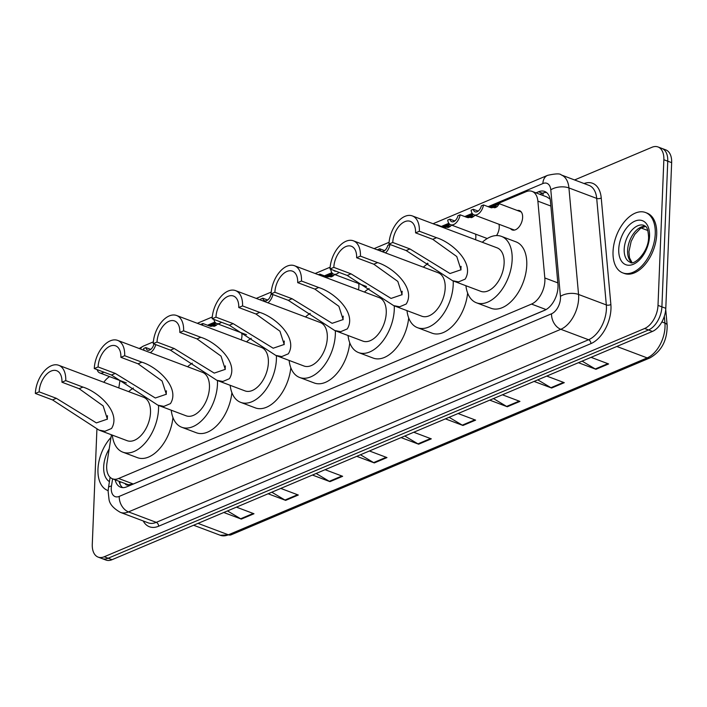 <?xml version="1.0" encoding="UTF-8"?>
<svg xmlns="http://www.w3.org/2000/svg" width="707" height="707" viewBox="0 0 707 707"><rect width="100%" height="100%" fill="white"/><g stroke="black" fill="none" stroke-linecap="round" stroke-linejoin="round"><path stroke-width="1.06" d="M241.688 332.926A10.322 6.098 110.6 0 1 241.962 335.984A10.322 6.098 110.6 0 1 241.29 339.864M358.626 283.534A10.322 6.098 110.6 0 1 358.9 286.582A10.322 6.098 110.6 0 1 358.422 289.799M475.572 234.132A10.322 6.098 110.6 0 1 475.846 237.19A10.322 6.098 110.6 0 1 475.519 239.717M498.965 224.252A10.322 6.098 110.6 0 1 499.239 227.309A10.322 6.098 110.6 0 1 496.544 235.572M517.294 210.483A10.322 6.098 110.6 0 1 519.504 210.624A10.322 6.098 110.6 0 1 522.623 217.429A10.322 6.098 110.6 0 1 512.23 229.943A10.322 6.098 110.6 0 1 510.472 228.591M111.423 434.77L106.996 462.899A19.354 11.427 -69.4 0 0 106.677 466.063A19.354 11.427 -69.4 0 0 112.519 478.825A19.354 11.427 -69.4 0 0 118.626 478.48L531.505 304.081A19.354 11.427 -69.4 0 0 544.814 277.957L537.877 201.142A19.354 11.427 -69.4 0 0 532.097 191.385A19.354 11.427 -69.4 0 0 525.99 191.73L489.438 207.178M125.051 483.544A6.451 3.809 -69.4 0 0 128.524 484.816L128.745 484.719A19.354 11.427 110.6 0 1 127.136 484.33L112.519 478.825M550.081 198.826A19.354 9.889 174.8 0 0 549.852 198.923L546.767 196.917L532.097 191.385M128.745 484.719L133.27 483.995L545.698 309.79M119.969 380.525L118.803 387.922M472.868 214.168L466.046 217.049M449.484 224.048L442.662 226.929M332.537 273.45L325.715 276.331M215.6 322.843L208.768 325.724M427.505 263.163A10.322 6.098 110.6 0 1 426.904 264.338M115.161 479.814A19.354 11.427 -69.4 0 0 120.57 487.194A19.354 11.427 -69.4 0 0 126.677 486.849L544.629 310.302A19.354 11.427 -69.4 0 0 557.938 284.179L550.444 201.195A19.354 11.427 -69.4 0 0 544.664 191.438A19.354 11.427 -69.4 0 0 538.557 191.783L536.012 192.861M122.629 487.618A19.354 11.427 110.6 0 1 119.059 481.29M103.814 382.275A19.354 11.427 110.6 0 1 109.55 376.601M574.597 179.958L651.907 147.303A19.354 11.427 110.6 0 1 658.014 146.959A19.354 11.427 110.6 0 1 663.855 159.72L658.005 305.389A19.354 11.427 110.6 0 1 644.625 328.499L104.238 556.763A19.354 11.427 110.6 0 1 98.132 557.107A19.354 11.427 110.6 0 1 92.281 544.346L96.912 429.202M658.014 146.959L665.808 149.893A19.354 11.427 110.6 0 1 671.65 162.654L665.8 308.323A19.354 11.427 110.6 0 1 652.42 331.433L112.033 559.697L108.136 558.23A19.354 11.427 110.6 0 1 102.029 558.574A19.354 11.427 110.6 0 0 108.136 558.23L648.522 329.966L108.136 558.23L104.238 556.763M665.8 308.323L661.902 306.856A19.354 11.427 110.6 0 1 648.522 329.966A19.354 11.427 110.6 0 0 661.902 306.856L667.753 161.187L661.902 306.856L658.005 305.389M661.911 148.426A19.354 11.427 110.6 0 1 667.753 161.187A19.354 11.427 110.6 0 0 661.911 148.426M539.909 194.328L542.455 193.25A19.354 11.427 110.6 0 1 546.502 192.481M582.117 361.136L595.276 368.974A5.161 3.632 67.1 0 0 595.948 369.301L608.612 363.955L591.079 357.344M578.414 362.7L595.948 369.301M537.788 379.853L550.947 387.701A5.161 3.632 67.1 0 0 551.619 388.028L564.283 382.673L546.75 376.071M534.085 381.427L551.619 388.028M493.459 398.58L506.619 406.428A5.161 3.632 67.1 0 0 507.29 406.755L519.954 401.399L502.421 394.798M489.757 400.144L507.29 406.755M449.131 417.307L462.29 425.146A5.161 3.632 67.1 0 0 462.961 425.473L475.625 420.126L458.092 413.524M445.428 418.871L462.961 425.473M227.486 510.931L240.645 518.77A5.161 3.632 67.1 0 0 241.317 519.097L253.981 513.75L236.447 507.149M223.783 512.495L241.317 519.097M271.815 492.205L284.974 500.043A5.161 3.632 67.1 0 0 285.646 500.37L298.31 495.024L280.776 488.422M268.112 493.769L285.646 500.37M316.144 473.478L329.303 481.326A5.161 3.632 67.1 0 0 329.975 481.653L342.639 476.297L325.105 469.695M312.441 475.042L329.975 481.653M360.473 454.76L373.632 462.599A5.161 3.632 67.1 0 0 374.303 462.926L386.968 457.579L369.434 450.969M356.77 456.324L374.303 462.926M404.802 436.033L417.961 443.872A5.161 3.632 67.1 0 0 418.632 444.199L431.297 438.853L413.763 432.242M401.099 437.598L418.632 444.199M112.033 559.697A19.354 11.427 110.6 0 1 105.926 560.041L98.132 557.107M107.711 490.446L108.153 490.614A32.257 19.045 110.6 0 1 107.711 490.446A32.257 19.045 110.6 0 1 97.973 469.183A32.257 19.045 110.6 0 1 110.999 437.447M107.349 419.304A17.419 10.287 110.6 0 1 107.349 417.528A17.419 10.287 110.6 0 1 107.491 415.707M35.35 393.445L39.15 391.846A17.419 10.287 110.6 0 1 56.684 370.733A17.419 10.287 110.6 0 1 61.951 382.213L65.751 380.605L82.94 387.083C98.353 391.793 121.463 412.543 111.529 428.495L104.954 431.27L98.98 430.086L52.539 399.923L35.35 393.445A23.225 13.716 110.6 0 1 58.734 365.298A23.225 13.716 110.6 0 1 65.751 380.605M39.15 391.846L56.339 398.315L96.382 422.901L107.384 419.136L103.151 405.898L79.14 388.691L61.951 382.213M98.98 430.086L127.127 440.682A23.225 13.716 -69.4 0 0 150.511 412.535A23.225 13.716 -69.4 0 0 143.494 397.219L58.734 365.298M158.527 405.42A35.483 20.954 110.6 0 1 158.527 409.141A35.483 20.954 110.6 0 1 122.806 452.153A35.483 20.954 110.6 0 1 112.298 435.097M172.941 417.519A35.483 20.954 110.6 0 1 137.423 457.659L122.806 452.153M128.674 391.634A35.483 20.954 110.6 0 1 133.376 388.063M166.286 394.409A17.419 10.287 110.6 0 1 166.286 392.632A17.419 10.287 110.6 0 1 166.428 390.812M94.287 368.55L98.087 366.951A17.419 10.287 110.6 0 1 115.621 345.838A17.419 10.287 110.6 0 1 120.879 357.318L124.679 355.709L141.877 362.187C157.29 366.906 180.4 387.648 170.467 403.6L163.891 406.375L157.917 405.191L111.476 375.028L94.287 368.55A23.225 13.716 110.6 0 1 117.671 340.403A23.225 13.716 110.6 0 1 124.679 355.709M98.087 366.951L115.276 373.42L155.319 398.006L166.322 394.241L162.089 381.002L138.077 363.796L120.879 357.318M157.917 405.191L186.065 415.787A23.225 13.716 -69.4 0 0 209.449 387.639A23.225 13.716 -69.4 0 0 202.432 372.324L117.671 340.403M217.464 380.525A35.483 20.954 110.6 0 1 217.464 384.246A35.483 20.954 110.6 0 1 181.743 427.258A35.483 20.954 110.6 0 1 171.235 410.201M231.878 392.624A35.483 20.954 110.6 0 1 196.36 432.764L181.743 427.258M187.602 366.739A35.483 20.954 110.6 0 1 192.313 363.168M225.224 369.514A17.419 10.287 110.6 0 1 225.224 367.737A17.419 10.287 110.6 0 1 225.365 365.917M153.225 343.655L157.025 342.055A17.419 10.287 110.6 0 1 174.558 320.943A17.419 10.287 110.6 0 1 179.817 332.423L183.617 330.814L200.815 337.292C216.227 342.011 239.337 362.753 229.404 378.705L222.829 381.48L216.855 380.295L170.414 350.133L153.225 343.655A23.225 13.716 110.6 0 1 176.609 315.508A23.225 13.716 110.6 0 1 183.617 330.814M157.025 342.055L174.214 348.524L214.248 373.11L225.259 369.354L221.026 356.107L197.014 338.9L179.817 332.423M216.855 380.295L245.002 390.891A23.225 13.716 -69.4 0 0 268.377 362.744A23.225 13.716 -69.4 0 0 261.369 347.429L176.609 315.508M276.393 355.63A35.483 20.954 110.6 0 1 276.402 359.35A35.483 20.954 110.6 0 1 240.68 402.363A35.483 20.954 110.6 0 1 230.173 385.306M290.816 367.737A35.483 20.954 110.6 0 1 255.289 407.868L240.68 402.363M246.54 341.843A35.483 20.954 110.6 0 1 251.25 338.273M284.161 344.618A17.419 10.287 110.6 0 1 284.161 342.842A17.419 10.287 110.6 0 1 284.302 341.021M212.162 318.76L215.962 317.16A17.419 10.287 110.6 0 1 233.496 296.047A17.419 10.287 110.6 0 1 238.754 307.527L242.554 305.928L259.752 312.397C275.164 317.116 298.266 337.858 288.341 353.809L281.757 356.584L275.792 355.4L229.351 325.238L212.162 318.76A23.225 13.716 110.6 0 1 235.546 290.612A23.225 13.716 110.6 0 1 242.554 305.928M215.962 317.16L233.151 323.629L273.185 348.215L284.196 344.459L279.954 331.212L255.952 314.005L238.754 307.527M275.792 355.4L303.93 365.996A23.225 13.716 -69.4 0 0 327.314 337.849A23.225 13.716 -69.4 0 0 320.306 322.533L235.546 290.612M335.33 330.735A35.483 20.954 110.6 0 1 335.339 334.455A35.483 20.954 110.6 0 1 299.618 377.467A35.483 20.954 110.6 0 1 289.11 360.411M349.753 342.842A35.483 20.954 110.6 0 1 314.226 382.973L299.618 377.467M305.477 316.948A35.483 20.954 110.6 0 1 310.179 313.378M343.098 319.723A17.419 10.287 110.6 0 1 343.089 317.947A17.419 10.287 110.6 0 1 343.24 316.135M271.099 293.865L274.89 292.265A17.419 10.287 110.6 0 1 292.433 271.152A17.419 10.287 110.6 0 1 297.691 282.632L301.491 281.033L318.689 287.502C334.102 292.221 357.203 312.962 347.27 328.914L340.694 331.689L334.72 330.505L288.288 300.342L271.099 293.865A23.225 13.716 110.6 0 1 294.474 265.717A23.225 13.716 110.6 0 1 301.491 281.033M274.89 292.265L292.088 298.743L332.122 323.32L343.134 319.564L338.892 306.317L314.889 289.11L297.691 282.632M334.72 330.505L362.868 341.101A23.225 13.716 -69.4 0 0 386.252 312.954A23.225 13.716 -69.4 0 0 379.244 297.638L294.474 265.717M394.267 305.839A35.483 20.954 110.6 0 1 394.276 309.56A35.483 20.954 110.6 0 1 358.555 352.572A35.483 20.954 110.6 0 1 348.047 335.516M408.69 317.947A35.483 20.954 110.6 0 1 373.163 358.078L358.555 352.572M364.414 292.053A35.483 20.954 110.6 0 1 369.116 288.483M402.027 294.828A17.419 10.287 110.6 0 1 402.027 293.052A17.419 10.287 110.6 0 1 402.177 291.24M330.028 268.978L333.828 267.37A17.419 10.287 110.6 0 1 351.37 246.257A17.419 10.287 110.6 0 1 356.628 257.737L360.429 256.137L377.618 262.606C393.03 267.326 416.14 288.067 406.207 304.019L399.632 306.794L393.658 305.61L347.225 275.447L330.028 268.978A23.225 13.716 110.6 0 1 353.412 240.822A23.225 13.716 110.6 0 1 360.429 256.137M333.828 267.37L351.026 273.848L391.059 298.425L402.071 294.669L397.829 281.421L373.817 264.215L356.628 257.737M393.658 305.61L421.805 316.206A23.225 13.716 -69.4 0 0 445.189 288.058A23.225 13.716 -69.4 0 0 438.172 272.743L353.412 240.822M453.205 280.944A35.483 20.954 110.6 0 1 453.214 284.665A35.483 20.954 110.6 0 1 417.483 327.677A35.483 20.954 110.6 0 1 406.985 310.629M467.619 293.052A35.483 20.954 110.6 0 1 432.101 333.183L417.483 327.677M423.352 267.158A35.483 20.954 110.6 0 1 428.053 263.587M460.964 269.933A17.419 10.287 110.6 0 1 460.964 268.156A17.419 10.287 110.6 0 1 461.105 266.345M388.965 244.083L392.765 242.474A17.419 10.287 110.6 0 1 410.307 221.362A17.419 10.287 110.6 0 1 415.566 232.842L419.366 231.242L436.555 237.711C451.967 242.43 475.077 263.172 465.144 279.124L458.569 281.899L452.595 280.714L406.163 250.552L388.965 244.083A23.225 13.716 110.6 0 1 412.349 215.927A23.225 13.716 110.6 0 1 419.366 231.242M392.765 242.474L409.963 248.952L449.997 273.529L460.999 269.774L456.766 256.526L432.755 239.32L415.566 232.842M452.595 280.714L480.742 291.311A23.225 13.716 -69.4 0 0 504.126 263.163A23.225 13.716 -69.4 0 0 497.109 247.848L412.349 215.927M482.289 242.262A35.483 20.954 110.6 0 1 501.431 236.377A35.483 20.954 110.6 0 1 512.151 259.769A35.483 20.954 110.6 0 1 476.421 302.782A35.483 20.954 110.6 0 1 465.922 285.734M501.431 236.377L516.048 241.882A35.483 20.954 110.6 0 1 526.759 265.275A35.483 20.954 110.6 0 1 491.038 308.287L476.421 302.782M655.248 233.787A32.257 19.045 110.6 0 1 622.77 272.884A32.257 19.045 110.6 0 1 613.031 251.621A32.257 19.045 110.6 0 1 645.509 212.515A32.257 19.045 110.6 0 1 655.248 233.787M645.509 212.515L646.967 213.072A32.257 19.045 110.6 0 1 656.706 234.335A32.257 19.045 110.6 0 1 624.228 273.432L622.77 272.884M97.151 369.628A9.677 5.718 -69.4 0 0 99.758 372.916A9.677 5.718 -69.4 0 0 103.876 372.165M150.732 349.417L145.845 347.579L143.671 348.498A9.677 5.718 -69.4 0 0 144.078 350.345M150.238 352.669A9.677 5.718 -69.4 0 0 155.77 344.618M145.845 347.579A6.451 3.809 -69.4 0 0 147.666 350.142A6.451 3.809 -69.4 0 0 153.896 344.176L154.232 344.035M214.018 326.369L215.423 324.495L210.986 326.413M217.844 323.947L214.866 326.113L209.537 326.015L202.856 323.497A9.677 5.718 -69.4 0 1 202.441 325.238M210.235 326.245L215.9 323.09M200.638 324.557A6.451 3.809 -69.4 0 0 200.673 324.416L202.856 323.497M213.912 319.423A9.677 5.718 -69.4 0 0 216.696 323.514A9.677 5.718 -69.4 0 0 221.494 322.277M267.67 300.024L262.792 298.186L260.609 299.105A9.677 5.718 -69.4 0 0 260.777 300.113M267.909 302.799A9.677 5.718 -69.4 0 0 272.884 294.545M262.792 298.186A6.451 3.809 -69.4 0 0 264.612 300.74A6.451 3.809 -69.4 0 0 270.843 294.784L272.098 294.245M330.956 276.967L332.361 275.094L327.933 277.011M334.791 274.555L331.813 276.72L326.475 276.614L319.794 274.104A9.677 5.718 -69.4 0 1 319.573 275.164M327.173 276.844L332.847 273.697M318.353 274.714L319.794 274.104M331.035 269.349L330.779 269.464A9.677 5.718 -69.4 0 0 333.642 274.122A9.677 5.718 -69.4 0 0 339.024 272.363M333.784 270.383A6.451 3.809 -69.4 0 0 334.782 271.099A6.451 3.809 -69.4 0 0 336.002 271.223M396.645 246.982L389.964 244.463A9.677 5.718 -69.4 0 1 385.483 252.903M384.617 250.623L379.73 248.784L377.556 249.704A9.677 5.718 -69.4 0 0 377.582 249.925M379.73 248.784A6.451 3.809 -69.4 0 0 381.559 251.347A6.451 3.809 -69.4 0 0 387.79 245.382L389.964 244.463M447.902 227.566L449.307 225.701L444.871 227.619M451.729 225.153L448.751 227.318L443.422 227.221L436.74 224.702A9.677 5.718 -69.4 0 1 436.67 225.082M444.12 227.451L449.793 224.296M436.228 224.923L436.74 224.702M471.295 217.694L472.7 215.821L468.264 217.738M475.122 215.273L472.143 217.447L466.814 217.341L460.133 214.822A9.677 5.718 -69.4 0 1 450.589 224.72L487.256 238.533M454.787 220.982L449.899 219.143L447.717 220.063A9.677 5.718 -69.4 0 0 450.589 224.72M467.504 217.57L473.177 214.415M449.899 219.143A6.451 3.809 -69.4 0 0 451.72 221.706A6.451 3.809 -69.4 0 0 457.95 215.741L460.133 214.822M494.679 207.814L496.084 205.94L491.648 207.858M490.897 207.69L499.345 203.722L497.242 206.585L495.527 207.566L490.198 207.46L483.517 204.942A9.677 5.718 -69.4 0 1 473.973 214.848L514.44 230.084M478.171 211.11L473.283 209.263L471.109 210.182A9.677 5.718 -69.4 0 0 473.973 214.848M473.283 209.263A6.451 3.809 -69.4 0 0 475.113 211.826A6.451 3.809 -69.4 0 0 481.343 205.861L483.517 204.942M128.524 484.816A19.354 13.619 67.1 0 0 128.506 486.071M543.391 192.905A19.354 13.619 67.1 0 0 542.843 195.432M133.27 483.995L118.626 478.48M550.877 206.046L537.877 201.142M557.823 282.862L544.814 277.957M546.087 309.569L531.505 304.081M112.607 478.86L111.476 486.001A12.903 7.618 -69.4 0 0 111.264 488.113A12.903 7.618 -69.4 0 0 119.236 496.394L551.548 313.784A12.903 7.618 -69.4 0 0 560.465 298.372A12.903 7.618 -69.4 0 0 560.421 296.366L550.797 189.838A12.903 7.618 -69.4 0 0 542.87 183.564L488.13 206.683M550.797 189.838A12.903 6.593 174.8 0 1 568.932 187.938L578.556 294.466A25.806 15.236 110.6 0 1 578.653 298.478A25.806 15.236 110.6 0 1 560.81 329.294L128.506 511.903A25.806 15.236 110.6 0 1 120.358 512.363L148.125 522.818A25.806 15.236 -69.4 0 0 156.265 522.358L588.577 339.749A25.806 15.236 -69.4 0 0 606.42 308.932A25.806 15.236 -69.4 0 0 606.323 304.929L596.699 198.393A25.806 15.236 -69.4 0 0 589.002 185.384L561.234 174.929A25.806 15.236 110.6 0 1 568.932 187.938L596.699 198.393A3.226 1.653 -5.2 0 0 601.233 197.916L610.866 304.452A29.031 17.145 110.6 0 1 590.893 343.629L158.589 526.238A3.226 2.271 67.1 0 0 156.265 522.358L128.506 511.903A12.903 9.076 -112.9 0 1 119.236 496.394M610.866 304.452A3.226 1.653 -5.2 0 1 606.323 304.929L578.556 294.466A12.903 6.593 174.8 0 0 560.421 296.366M158.589 526.238A29.031 17.145 110.6 0 1 143.212 520.971M584.088 183.528A29.031 17.145 110.6 0 1 601.233 197.916M644.625 328.499L652.42 331.433M663.855 159.72L671.65 162.654M551.548 313.784A12.903 9.076 -112.9 0 0 560.81 329.294L588.577 339.749A3.226 2.271 67.1 0 1 590.893 343.629M478.674 210.677L477.905 211.004M472.205 213.408L464.746 216.563M455.29 220.557L454.513 220.884M448.821 223.288L441.354 226.443M385.121 250.198L384.343 250.525M331.875 272.69L324.416 275.836M268.183 299.591L267.405 299.918M214.928 322.083L207.469 325.238M151.236 348.993L150.458 349.32M542.87 183.564A12.903 9.076 -112.9 0 1 547.598 175.345L433.055 223.73M140.304 348.931A12.903 9.076 -112.9 0 1 143.574 346.006L139.173 348.498M111.476 486.001A12.903 3.438 -171 0 0 108.48 487.662L110.106 477.287M542.455 193.25L538.557 191.783M665.729 309.507L667.152 325.282A6.451 3.296 174.8 0 0 664.925 323.072L664.315 316.321M667.152 325.282C667.267 340.376 661.522 351.264 649.927 357.919A6.451 4.542 -112.9 0 1 647.179 357.901A25.806 15.236 -69.4 0 0 664.925 323.072L661.876 321.932M198.031 523.374L228.379 534.801A6.451 4.542 67.1 0 0 231.127 534.819L220.231 535.261A25.806 15.236 -69.4 0 0 228.379 534.801L647.179 357.901L616.831 346.465M647.886 230.535L641.081 227.981M430.528 438.561L417.961 443.872M386.208 457.288L373.632 462.599M341.879 476.014L329.303 481.326M297.55 494.732L284.974 500.043M253.221 513.459L240.645 518.77M474.857 419.834L462.29 425.146M519.185 401.116L506.619 406.428M563.514 382.39L550.947 387.701M607.843 363.663L595.276 368.974M109.426 481.626A23.534 13.901 110.6 0 1 103.682 466.77A23.534 13.901 110.6 0 1 109.187 448.936M104.954 431.27L111.529 428.495M79.14 388.691L82.94 387.083M52.539 399.923L56.339 398.315M163.891 406.375L170.467 403.6M138.077 363.796L141.877 362.187M111.476 375.028L115.276 373.42M222.829 381.48L229.404 378.705M197.014 338.9L200.815 337.292M170.414 350.133L174.214 348.524M281.757 356.584L288.341 353.809M255.952 314.005L259.752 312.397M229.351 325.238L233.151 323.629M340.694 331.689L347.27 328.914M314.889 289.11L318.689 287.502M288.288 300.342L292.088 298.743M399.632 306.794L406.207 304.019M373.817 264.215L377.618 262.606M347.225 275.447L351.026 273.848M458.569 281.899L465.144 279.124M432.755 239.32L436.555 237.711M406.163 250.552L409.963 248.952M630.131 262.2A19.663 11.612 110.6 0 1 624.193 249.235A19.663 11.612 110.6 0 1 643.989 225.4C645.005 226.655 647.762 224.685 648.593 237.137C648.77 252.558 633.163 266.274 630.131 262.2M649.539 236.191A23.534 13.901 110.6 0 1 633.269 264.303A23.534 13.901 110.6 0 1 618.74 249.209A23.534 13.901 110.6 0 1 635.01 221.097A23.534 13.901 110.6 0 1 649.539 236.191M631.758 262.491A19.663 11.612 110.6 0 1 627.604 250.525A19.663 11.612 110.6 0 1 645.403 226.258M214.407 326.051L216.572 325.132M331.344 276.658L333.518 275.739M448.291 227.256L450.465 226.337M471.684 217.376L473.849 216.457M495.068 207.496L497.242 206.585M119.907 483.95L120.137 482.112M108.48 487.662L108.118 491.268L109.028 499.469C109.709 504.144 113.491 508.439 120.358 512.363M561.234 174.929C560.165 173.427 555.622 173.569 547.598 175.345M389.089 242.298L374.118 248.617M330.151 267.193L315.189 273.512M271.214 292.088L256.252 298.407M212.277 316.983L197.315 323.302M153.348 341.879L143.574 346.006M649.927 357.919L231.127 534.819M220.231 535.261L193.612 525.239M645.562 226.399L640.586 228.299L634.771 234.388L631.139 241.405L628.938 251.745L629.477 257.746L631.97 262.491M99.758 372.916L126.359 382.938M216.696 323.514L246.549 334.756M333.642 274.122L366.509 286.503M499.345 203.722L521.262 211.976"/></g></svg>
